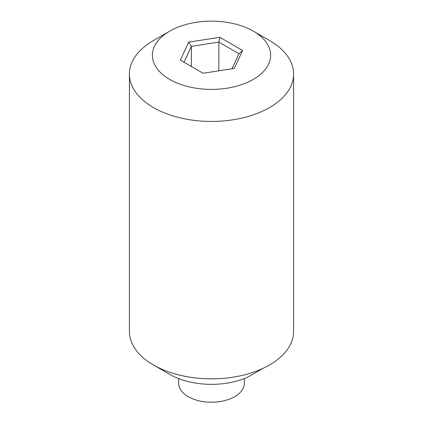 <?xml version="1.0" encoding="UTF-8"?>
<svg xmlns="http://www.w3.org/2000/svg" width="423" height="423" viewBox="0 0 423 423"><rect width="100%" height="100%" fill="white"/><g stroke="black" fill="none" stroke-linecap="round" stroke-linejoin="round"><path stroke-width="0.63" d="M153.449 364.964L169.702 374.35A59.109 34.126 0 0 0 247.085 377.469L263.455 368.153A82.099 47.397 0 0 1 153.449 364.964A82.099 47.397 0 0 1 129.401 331.452L129.401 74.046A82.099 47.397 180 0 1 147.934 44.05A82.099 47.397 180 0 1 153.449 40.529L169.702 31.143A59.109 34.126 180 0 1 253.298 31.143L253.298 31.143A59.109 34.126 180 0 1 253.298 79.408A59.109 34.126 180 0 1 169.702 79.408A59.109 34.126 180 0 1 169.702 31.143M234.289 68.436L203.156 73.253L180.367 60.092L188.711 42.12L219.844 37.303L242.633 50.459L234.289 68.436M231.968 68.796L238.969 53.71L218.86 42.099L191.392 46.35L184.031 62.207M218.86 70.821L218.86 42.099L219.844 37.303M191.392 66.459L191.392 46.35L188.711 42.12M263.455 368.153A82.099 47.397 180 0 0 275.066 361.448A82.099 47.397 0 0 0 293.599 331.452L293.599 74.046A82.099 47.397 180 0 1 211.5 121.443A82.099 47.397 180 0 1 129.401 74.046M178.659 378.596L178.659 383.254A32.841 18.961 0 0 0 188.277 396.663A32.841 18.961 0 0 0 224.068 400.771A32.841 18.961 0 0 0 244.341 383.254L244.341 378.596M269.551 40.529L253.298 31.143L269.551 40.529A82.099 47.397 180 0 1 293.599 74.046M238.969 53.71L242.633 50.459"/></g></svg>
